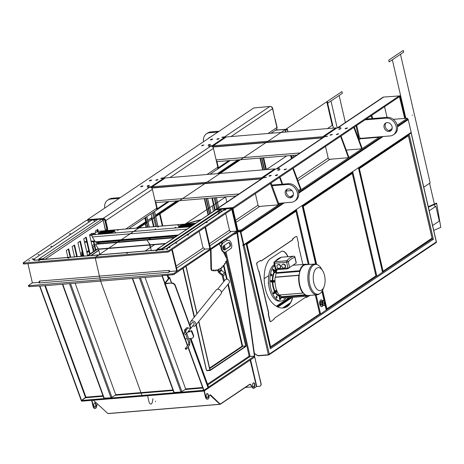 <?xml version="1.0" encoding="UTF-8"?>
<svg xmlns="http://www.w3.org/2000/svg" width="464" height="464" viewBox="0 0 464 464"><rect width="100%" height="100%" fill="white"/><g stroke="black" fill="none" stroke-linecap="round" stroke-linejoin="round"><path stroke-width="0.7" d="M99.853 254.765L98.594 249.29A0.621 0.319 -94.7 0 0 98.484 249.023L95.729 244.702A0.621 0.371 21.6 0 1 96.002 244.244L174.11 237.783M96.002 244.244L96.181 243.78A0.621 0.371 -158.4 0 0 95.915 244.238M96.181 243.78L174.876 237.272M99.093 242.463L99.047 243.542L98.293 243.594M94.888 221.345A2.245 1.856 -123.9 0 0 92.87 219.953M33.362 259.707A2.494 2.059 -123.9 0 0 32.996 259.707L34.783 259.637M82.232 254.162L80.806 255.125M99.087 242.62A2.494 2.059 56.1 0 1 98.542 243.211L98.252 243.409M97.365 231.472L96.999 229.883M23.565 263.674A1.247 0.296 -13 0 0 23.42 263.865A1.247 0.296 -13 0 0 24.053 263.975L23.832 263.03A1.247 0.296 167 0 1 23.2 262.92A1.247 0.296 167 0 1 23.345 262.728L86.263 220.475L92.249 219.913A2.494 2.059 -123.9 0 1 94.702 221.467M29.76 260.623L28.681 261.023L29.76 260.623M39.063 254.376L37.984 254.777L39.063 254.376M89.018 221.137L87.945 221.537L89.018 221.137M70.412 233.636L69.333 234.036L70.412 233.636M51.806 246.129L50.727 246.529L51.806 246.129M33.199 258.628L32.12 259.028L33.199 258.628M34.841 259.649L34.933 260.136L34.771 259.608M37.352 282.46L39.585 282.274M39.376 282.773L39.196 282.959A1.496 0.766 -94.7 0 0 39.568 281.074L38.773 282.344L39.626 281.41M32.358 282.837L28.577 285.377A1.247 0.296 167 0 0 28.432 285.569A1.247 0.296 167 0 0 29.064 285.679L29.278 286.624L39.898 285.946M205.059 227.406L209.914 248.716L205.007 249.133L202.954 247.503L199.218 231.327M209.943 248.687L210.418 248.292L205.523 227.093M237.017 231.507L237.359 231.205L232.104 208.435L231.698 208.469L232.319 208.417L237.603 231.304L237.307 231.327M227.789 223.01L229.523 230.202A1.496 1.235 -123.9 0 0 231.13 231.513L236.884 231.107L173.971 273.36L174.186 274.299A1.247 0.296 167 0 1 172.538 274.781L161.965 275.657L162.046 276.01L162.655 275.599M231.803 209.45L236.791 231.043M225.678 213.562L227.006 218.95M226.815 218.956L227.708 222.587M232.104 208.435L231.745 208.678M172.266 249.429L177.161 270.628L176.697 270.941L171.802 249.742M28.791 286.323A1.247 0.296 -13 0 0 28.646 286.514A1.247 0.296 -13 0 0 29.278 286.624M39.568 281.074L168.948 270.379L170.288 271.469L176.697 270.941M34.829 259.672L33.971 260.31A2.494 1.27 85.3 0 1 34.307 260.182L163.618 249.493A2.494 1.27 85.3 0 0 163.351 249.615L162.916 249.905M168.948 270.379A1.496 0.766 -94.7 0 1 168.583 272.264L168.142 272.554M169.528 270.848A2.494 1.27 -94.7 0 1 169.505 271.707M38.773 282.344L32.37 282.872L27.933 263.651M68.968 257.932L67.825 258.112L68.968 257.932M157.035 250.647L155.892 250.833L157.035 250.647M127.675 253.077L126.539 253.263L127.675 253.077M39.608 260.356L38.466 260.542L39.608 260.356M98.322 255.502L97.179 255.687L98.322 255.502M162.91 249.916L164.819 248.843L167.481 248.594L166.651 248.658L225.898 208.864L231.559 208.394L231.861 209.339M168.136 272.565L170.05 271.492L172.637 271.278M23.832 263.03L167.092 251.186A1.247 0.296 -13 0 0 168.739 250.711L231.658 208.458M24.053 263.975L167.307 252.132L167.092 251.186M166.298 248.721A2.494 2.059 56.1 0 1 166.651 248.658M226.699 258.721L225.202 252.248L224.709 252.393A4.362 2.372 73.8 0 1 221.328 249.226A4.362 2.372 73.8 0 1 221.902 244.192L222.407 244.047A0.621 0.336 73.8 0 0 222.488 243.322L221.983 243.472A0.621 0.336 -106.2 0 1 221.908 244.192L222.407 244.047A4.362 2.372 73.8 0 0 221.833 249.081A4.362 2.372 73.8 0 0 225.208 252.248A4.362 2.372 73.8 0 0 225.579 252.074L230.817 248.559A4.362 2.372 73.8 0 0 231.391 243.53A4.362 2.372 73.8 0 0 228.01 240.358A4.362 2.372 73.8 0 0 227.638 240.532A0.621 0.336 73.8 0 1 227.14 240.201A1.247 1.032 56.1 0 0 225.887 239.314L174.186 274.299M29.064 285.679L172.318 273.835A1.247 0.296 -13 0 0 173.971 273.36M236.884 231.107L237.087 231.988M237.104 232.046L226.235 239.349M231.872 209.397L168.96 251.65A1.247 0.296 167 0 1 167.307 252.132M170.05 247.312L168.977 247.718L170.05 247.312M188.662 234.819L187.584 235.219L188.662 234.819M207.269 222.32L206.19 222.726L207.269 222.32M225.875 209.827L224.796 210.227L225.875 209.827M176.981 242.974L175.908 243.374L176.981 242.974M167.678 249.22L166.599 249.626L167.678 249.22M227.859 223.004L227.882 222.447M166.124 248.733L225.057 209.154A2.494 2.059 56.1 0 1 225.898 208.864M227.14 240.201L222.488 243.322A1.247 1.032 -123.9 0 0 221.235 242.434M221.983 243.472A0.621 0.516 -123.9 0 0 221.345 243.026L220.719 243.049M178.797 226.89A3.115 0.731 167 0 1 180.235 226.183A3.115 0.731 167 0 1 183.083 225.568L182.949 224.982L193.621 224.1L193.743 224.605M92.058 233.444L89.564 234.877L93.426 251.598M98.525 233.525A3.115 0.731 167 0 1 99.957 232.818A3.115 0.731 167 0 1 102.811 232.209L102.672 231.617L113.349 230.736L113.483 231.321A3.115 0.731 167 0 1 114.724 231.368M82.453 252.387L81.913 252.549A0.748 0.383 85.3 0 0 81.948 252.938L82.314 254.516A0.621 0.516 56.1 0 1 81.913 255.148L80.835 255.241M81.948 252.938L82.482 252.892A0.748 0.383 -94.7 0 1 82.447 252.509M82.482 252.892L82.847 254.469A1.247 1.032 56.1 0 1 82.053 255.739L80.968 255.826M82.006 250.461L81.913 252.549M81.774 255.763A2.117 0.98 -83.9 0 1 81.844 256.256M81.299 256.302A2.117 0.98 96.1 0 0 81.246 255.803M82.87 255.328A4.362 2.013 -83.9 0 1 82.911 256.169M103.982 398.153L110.989 397.787L115.362 395.224A0.748 0.383 -94.7 0 0 115.507 394.139L75.133 283.191M145.052 277.414L185.449 388.42A0.748 0.383 -94.7 0 1 185.287 389.447L180.914 392.005L173.814 392.498L132.315 278.464M168.351 277.362L169.018 277.31A1.247 0.505 160 0 1 169.679 277.513A1.247 0.505 160 0 1 169.575 277.855L165.184 283.394L171.703 282.982L165.259 283.811A1.247 0.505 160 0 1 164.598 283.603A1.247 0.505 160 0 1 164.703 283.266L162.052 276.016L39.927 286.114L81.525 400.409L81.2 400.438L39.608 286.137M203.655 390.317L81.438 400.478L81.519 400.832L203.626 390.74L207.686 387.788M81.438 400.478L85.538 397.723L103.159 396.268M45.35 285.656L85.927 397.155L81.525 400.409M162.678 275.593L162.052 276.016L162.371 275.993L164.917 282.994M185.269 338.917L187.676 345.535M188.175 346.904L203.963 390.288L208.011 387.573L190.159 338.517M203.963 390.288L203.644 390.317L187.949 347.182M187.45 345.819L184.933 338.9M162.371 275.993L163.003 275.57M102.973 395.746L85.927 397.155L85.538 397.723M203.545 390.386L203.626 390.74M167.556 275.193L168.455 277.652M190.588 338.482L208.034 387.254M208.011 387.568L208.73 387.51L203.667 390.717M254.539 356.677L254.417 356.143L208.33 387.231M97.353 229.645L97.736 231.316M95.416 250.264A0.998 0.51 -94.7 0 1 95.34 250.032L95.822 249.992M93.386 241.564L95.34 250.032M89.598 254.168A0.998 0.51 -94.7 0 1 89.529 253.936L90.004 253.895M85.724 237.458L89.529 253.936M79.907 241.361L83.317 256.134M74.095 245.265L76.728 256.679M68.278 249.174L70.134 257.224M98.269 231.269L97.823 229.332L95.381 230.973L95.746 232.557M92.968 246.958L94.285 251.024M70.667 257.178L68.747 248.855L66.306 250.496L67.901 257.41M77.262 256.633L74.565 244.951L72.123 246.593L74.495 256.865M83.851 256.087L80.376 241.048L77.935 242.684L81.084 256.319M90.051 253.866L86.194 237.139L83.752 238.78L87.609 255.502M95.868 249.957L93.919 241.518M98.055 242.55L98.298 243.606M43.436 259.428L38.616 259.828M44.097 259.649L43.14 259.295L38.872 259.643L38.738 259.057L43.007 258.703L44.631 259.602M102.451 219.472L103.072 220.354L102.016 219.072L97.747 219.426L38.738 259.057M43.14 259.295L43.007 258.703L102.016 219.072M105.641 230.66L103.17 219.959L105.456 230.678M186.116 266.29L197.055 313.676M198.836 321.384L210.059 369.999L206.811 370.487L206.439 369.965L207.077 370.73L210.227 370.434L245.798 346.515M210.227 370.434L210.059 369.999M185.942 266.411L196.898 313.873M198.679 321.581L209.885 370.115M245.752 346.098L226.281 261.65M224.646 254.574L224.153 252.433M223.491 249.574L222.83 246.709M245.932 345.906L226.415 261.371M225.017 255.31L224.356 252.445M223.758 249.841L222.964 246.401M209.6 368.027L242.115 346.19L245.897 346.016M210.146 370.081L245.729 346.19L245.81 346.544M242.156 346.208L245.729 346.19M196.22 324.614L206.439 369.965M227.865 284.467L242.115 346.19L242.689 346.393L209.722 368.544M91.965 400.322L93.299 406.093A3.486 1.781 85.3 0 0 95.213 408.477A3.486 1.781 85.3 0 0 96.698 405.954A2.494 1.27 -94.7 0 1 97.701 404.161L93.421 400.206M95.944 404.318A2.181 1.114 85.3 0 0 94.743 402.827A2.181 1.114 85.3 0 0 93.815 405.095A2.181 1.114 85.3 0 0 95.103 407.172A2.181 1.114 85.3 0 0 95.944 404.318M94.586 402.862A2.181 1.114 -94.7 0 1 95.625 404.347A2.181 1.114 -94.7 0 1 94.94 407.166M91.646 400.351L92.974 406.122A3.486 1.781 85.3 0 0 94.894 408.506A3.486 1.781 85.3 0 0 95.05 408.477M86.548 400.42L86.519 400.774L86.437 400.426M81.739 400.815L81.821 401.163L86.519 400.774M220.017 404.324L108.135 413.569A0.748 0.383 -94.7 0 1 108.031 413.61A0.748 0.383 -94.7 0 1 107.839 413.528L97.701 404.161M204.038 390.995L205.384 396.83A3.486 1.781 85.3 0 0 207.298 399.214A3.486 1.781 85.3 0 0 207.46 399.185M207.35 397.874A2.181 1.114 85.3 0 0 208.029 395.055A2.181 1.114 85.3 0 0 206.996 393.571M210.012 394.893A2.494 1.27 85.3 0 1 210.494 395.148L220.075 403.987L210.813 395.125A2.494 1.27 -94.7 0 0 210.169 394.858A2.494 1.27 -94.7 0 0 209.107 396.662A3.486 1.781 85.3 0 1 207.623 399.185L207.298 399.214M249.852 384.215A2.494 1.27 85.3 0 1 250.044 384.279A2.494 1.27 -94.7 0 1 250.63 384.836L252.457 387.701A2.494 1.27 85.3 0 0 253.396 388.327A2.494 1.27 85.3 0 0 253.553 388.293M253.767 387.138A2.181 1.114 85.3 0 0 254.446 384.32A2.181 1.114 85.3 0 0 253.414 382.841M255.09 380.706L250.154 360.099M203.435 390.758L203.516 391.1L204.34 390.862L205.703 396.801A3.486 1.781 85.3 0 0 207.623 399.185M255.101 380.7L256.453 386.564L254.057 388.177A2.494 1.27 -94.7 0 1 253.715 388.298A2.494 1.27 -94.7 0 1 252.776 387.672L250.949 384.813A2.494 1.27 85.3 0 0 250.009 384.186A2.494 1.27 85.3 0 0 249.673 384.308L220.412 403.958M208.353 395.026A2.181 1.114 -94.7 0 1 207.512 397.88A2.181 1.114 -94.7 0 1 206.225 395.804A2.181 1.114 -94.7 0 1 207.153 393.536A2.181 1.114 -94.7 0 1 208.353 395.026M254.765 384.291A2.181 1.114 -94.7 0 1 253.93 387.15A2.181 1.114 -94.7 0 1 252.642 385.068A2.181 1.114 -94.7 0 1 253.57 382.806A2.181 1.114 -94.7 0 1 254.765 384.291M260.275 385.967A2.494 2.059 -123.9 0 0 260.368 385.909A2.494 2.059 -123.9 0 0 261.11 383.664L260.936 383.786A2.494 2.059 56.1 0 1 260.194 386.031A2.494 2.059 56.1 0 1 259.347 386.321L256.783 386.529L255.426 380.631L254.927 380.776M261.11 383.664L254.672 356.955M260.936 383.786L254.794 357.164M254.597 356.706L254.672 357.031M203.516 391.1L198.818 391.488L198.702 391.146M220.377 403.958L220.075 403.987M198.679 391.152L198.714 391.5L198.633 391.152M210.813 395.125L219.994 403.929M250.044 384.279L220.226 404.306A0.748 0.383 -94.7 0 1 220.122 404.341A0.748 0.383 -94.7 0 1 219.93 404.266L209.867 394.963M254.608 356.688L254.69 357.042L204.34 390.862L204.259 390.508M86.623 400.763L198.714 391.5M256.783 386.518L255.177 380.677M256.766 386.535L256.453 386.558M254.202 386.744L253.274 386.819M251.964 386.93L245.27 387.481M207.565 384.099L249.191 356.143L250.148 356.485L254.417 356.132L237.017 232.725L237.626 232.934L236.878 232.133L237.017 232.725L235.039 234.053L234.917 233.52M234.001 234.134L235.039 234.053M234.047 234.343L233.641 234.372M167.916 275.164L168.71 277.333M190.948 338.453L208.73 387.51M248.756 356.184L250.148 356.497L254.417 356.143M221.392 211.613L220.945 209.676L220.609 209.705M237.626 232.934L254.713 355.934L254.417 356.132M221.102 211.81L220.655 209.873L161.634 249.499L161.501 248.907L156.884 249.354L215.743 209.827L220.51 209.276L161.501 248.907M220.638 209.873L220.51 209.276M156.786 250.189L161.669 249.655M161.634 249.499L157.366 249.852L157.232 249.261L156.722 250.334M220.655 209.873L220.945 209.676M98.119 248.449L87.145 255.815M98.298 248.733L87.835 255.763M193.592 224.704L183.083 225.568M113.483 231.321L102.811 232.209M94.876 234.088L95.474 233.862L94.876 234.088M114.944 232.429L115.542 232.203L114.944 232.429M135.012 230.77L135.61 230.544L135.012 230.77M155.08 229.112L155.678 228.885L155.08 229.112M175.148 227.453L175.746 227.227L175.148 227.453M113.349 230.736A3.115 0.731 -13 0 1 114.927 231.008A3.115 0.731 -13 0 1 113.518 231.994A3.115 0.731 -13 0 1 110.438 232.684L99.766 233.566A3.115 0.731 -13 0 1 98.182 233.293A3.115 0.731 -13 0 1 99.598 232.307A3.115 0.731 -13 0 1 102.672 231.617M191.812 225.898A3.115 0.731 -13 0 1 190.716 226.049L180.044 226.931A3.115 0.731 -13 0 1 178.46 226.658A3.115 0.731 -13 0 1 179.875 225.672A3.115 0.731 -13 0 1 182.949 224.982M97.846 231.35A1.247 0.638 85.3 0 0 97.666 231.321A1.247 0.638 85.3 0 0 97.498 231.379L92.342 234.842A1.247 0.638 85.3 0 0 92.249 236.953L95.369 241.848A1.247 0.638 85.3 0 0 95.683 242.138L96.953 242.637L176.697 236.048M178.443 225.237L177.845 225.463L178.443 225.237M158.375 226.896L157.777 227.122L158.375 226.896M138.307 228.555L137.709 228.781L138.307 228.555M118.239 230.214L117.641 230.44L118.239 230.214M194.509 224.083A3.115 0.731 -13 0 0 193.621 224.1M98.171 231.872L97.573 232.099L98.171 231.872M224.767 250.009A2.117 1.154 -106.2 0 1 224.582 250.096A2.117 1.154 -106.2 0 1 222.94 248.553A2.117 1.154 -106.2 0 1 223.225 246.111L228.456 242.597A2.117 1.154 -106.2 0 1 228.636 242.51A2.117 1.154 -106.2 0 1 230.277 244.052A2.117 1.154 -106.2 0 1 229.999 246.494L224.385 250.119M224.321 250.113L229.494 246.639A2.117 1.154 73.8 0 0 229.848 244.424A2.117 1.154 73.8 0 0 228.398 242.637M227.766 240.456A4.362 2.372 73.8 0 0 227.511 240.503A4.362 2.372 73.8 0 0 227.418 240.538M220.168 210.186L217.86 213.985M220.197 210.209L161.64 249.533M192.699 326.006A3.115 2.361 -141.1 0 0 195.512 325.496A3.115 2.361 -141.1 0 0 194.59 321.714A3.115 2.361 -141.1 0 0 190.687 321.552A3.115 2.361 -141.1 0 0 190.669 321.581A3.115 2.361 -141.1 0 0 190.762 324.44M186.226 334.01A1.247 0.945 -141.1 0 0 185.849 332.497A1.247 0.945 -141.1 0 0 184.289 332.444A1.247 0.945 -141.1 0 0 184.376 333.662A1.247 0.945 -141.1 0 0 185.646 334.3A1.247 0.945 -141.1 0 0 186.226 334.01L194.056 324.319A1.247 0.945 -141.1 0 0 193.685 322.805A1.247 0.945 -141.1 0 0 192.119 322.753L189.921 325.479M195.512 325.496L221.038 293.909A3.115 2.361 -141.1 0 0 220.116 290.128A3.115 2.361 -141.1 0 0 216.212 289.965A3.115 2.361 -141.1 0 0 216.195 289.994L190.669 321.581M184.347 330.014L184.852 331.806L185.989 331.598L185.264 329.684M185.6 334.277A1.183 0.899 38.9 0 1 184.167 332.827A1.183 0.899 38.9 0 1 185.925 332.682A1.183 0.899 38.9 0 1 185.6 334.277M184.272 330.211L185.443 329.782M185.652 348.255A0.621 0.47 -141.1 0 0 185.554 349.16A0.621 0.47 -141.1 0 0 186.29 348.574A0.621 0.47 -141.1 0 0 185.652 348.255M185.641 348.429A0.499 0.377 38.9 0 1 186.244 349.038A0.499 0.377 38.9 0 1 185.507 349.102A0.499 0.377 38.9 0 1 185.641 348.429M184.614 330.142L184.37 329.962L185.206 329.655L184.614 330.142M221.444 292.413L229.141 282.889A2.494 1.891 -141.1 0 0 228.392 279.85A2.494 1.891 -141.1 0 0 225.266 279.757L217.57 289.281M225.574 261.969L225.939 261.864M223.439 252.184L226.542 258.338A1.868 0.951 -94.7 0 1 226.647 260.89A34.881 17.806 -94.7 0 1 226.183 261.841L225.678 261.516L225.701 262.746A34.881 17.806 -94.7 0 1 224.953 263.999L224.744 264.016M223.045 265.959L223.428 265.895M221.612 267.537L222.012 267.49M218.451 269.799L218.921 269.758M216.74 270.454L217.28 270.408M214.96 270.727L215.592 270.727L215.052 270.39M213.631 270.315L213.44 269.741L213.307 270.756A34.881 17.806 85.3 0 0 214.351 270.802L214.89 270.761A34.881 17.806 -94.7 0 1 213.84 270.709L213.312 270.338M210.488 249.922L210.923 268.517A1.868 0.951 85.3 0 0 211.874 270.5A34.881 17.806 85.3 0 0 212.593 270.657L213.127 270.611A34.881 17.806 -94.7 0 1 212.408 270.454A1.868 0.951 -94.7 0 1 211.456 268.47L211.016 249.568M215.035 270.135L215.168 269.816L215.354 270.123L214.89 270.761L214.351 270.802M224.854 264.068L224.448 263.581L224.425 264.793A34.881 17.806 -94.7 0 1 223.607 265.884L223.109 265.379L223.033 266.562A34.881 17.806 -94.7 0 1 222.157 267.479L221.618 267.554L221.543 268.041A34.881 17.806 -94.7 0 1 220.615 268.772L220.133 268.099L219.971 269.207A34.881 17.806 -94.7 0 1 218.996 269.752L218.527 268.992L218.324 270.054A34.881 17.806 -94.7 0 1 217.314 270.402L216.868 269.567L216.624 270.576A34.881 17.806 -94.7 0 1 215.592 270.727L215.058 270.767M221.612 267.548L221.664 266.887L221.891 267.293L221.548 267.322M219.315 243.994L220.922 247.184M218.59 269.793L218.962 271.399A0.998 0.824 -123.9 0 0 219.362 272.049L222.372 274.497A1.995 1.647 56.1 0 1 223.178 275.79L224.356 280.882M218.962 271.399L221.287 269.839L220.98 268.505M217.825 270.245L218.109 271.469A1.995 1.647 -123.9 0 0 218.915 272.762L221.92 275.216A0.998 0.824 56.1 0 1 222.326 275.86L223.677 281.723M226.647 279.171L225.504 274.23A1.995 1.647 56.1 0 0 224.698 272.936L221.688 270.483A0.998 0.824 -123.9 0 1 221.287 269.839M190.507 327.996L189.144 328.408A2.494 1.891 38.9 0 0 186.023 328.315A2.494 1.891 38.9 0 0 185.965 330.368M186.163 328.164A2.494 1.891 -141.1 0 0 186.221 330.055M188.158 331.621A2.494 1.891 -141.1 0 0 190.02 331.279M191.226 330.989L190.118 331.081L191.481 330.67L191.226 330.989L193.204 335.507A3.115 2.361 38.9 0 1 192.954 337.688A3.115 2.361 38.9 0 1 191.504 338.407L188.668 338.639M191.661 331.284L191.916 330.965L191.481 330.67M191.916 330.965L193.459 335.194L193.204 335.507M193.07 337.525A3.115 2.361 -141.1 0 0 193.21 337.374A3.115 2.361 -141.1 0 0 193.459 335.194M171.448 283.295A3.115 2.361 38.9 0 1 175.09 285.754L175.346 285.435A3.115 2.361 -141.1 0 0 171.703 282.982M175.346 285.435L190.71 327.648M175.09 285.754L190.455 327.967M184.759 338.372A1.247 0.505 -20 0 0 184.655 338.708A1.247 0.505 -20 0 0 185.316 338.917L187.381 338.749M190.118 331.081A2.494 1.891 38.9 0 1 189.904 331.447A2.494 1.891 38.9 0 1 187.903 331.934M164.703 283.266L169.041 277.895L168.154 277.675M277.878 307.058L292.25 297.395M277.257 306.768L291.05 297.494M289.536 297.615L276.521 306.368M200.686 219.942L185.89 224.025M201.312 219.518L184.608 224.135M289.072 297.656L276.306 306.246M281.787 266.249A1.995 1.647 56.1 0 1 282.385 264.451A1.995 1.647 56.1 0 1 284.867 265.188A1.995 1.647 56.1 0 1 284.606 267.763A1.995 1.647 56.1 0 1 281.787 266.249M282.535 264.364A1.995 1.647 56.1 0 1 282.675 264.26A1.995 1.647 56.1 0 1 285.157 264.99A1.995 1.647 56.1 0 1 284.902 267.566A1.995 1.647 56.1 0 1 284.745 267.653M276.985 266.643A1.995 1.647 56.1 0 1 277.582 264.851A1.995 1.647 56.1 0 1 280.065 265.582A1.995 1.647 56.1 0 1 279.804 268.157A1.995 1.647 56.1 0 1 276.985 266.643M277.733 264.758A1.995 1.647 56.1 0 1 277.872 264.654A1.995 1.647 56.1 0 1 280.355 265.391A1.995 1.647 56.1 0 1 280.094 267.966A1.995 1.647 56.1 0 1 279.943 268.053M289.385 267.612A15.979 8.155 85.3 0 0 289.136 267.948L287.576 268.813L278.499 269.561L277.924 268.876M299.715 270.744L299.854 271.365A15.445 7.888 85.3 0 0 299.106 275.158L298.799 275.367A15.979 8.155 -94.7 0 0 302.882 293.062L279.183 295.023A15.979 8.155 -94.7 0 1 275.1 277.327L275.407 277.118A15.445 7.888 -94.7 0 1 276.155 273.325L276.016 272.704L299.715 270.744A15.979 8.155 -94.7 0 1 305.573 264.231L293.19 265.251A15.979 8.155 85.3 0 0 292.883 265.292M274.102 262.926A1.247 0.296 -13 0 0 273.951 263.123A1.247 0.296 -13 0 0 274.584 263.233L286.624 262.235L287.953 267.972A1.247 0.296 -13 0 0 289.6 267.49L288.277 261.754A1.247 0.957 -139.2 0 0 286.833 260.756A1.247 0.638 85.3 0 0 286.624 262.235A1.247 0.296 -13 0 0 288.277 261.754A37.706 19.25 -94.7 0 1 294.837 257.352A1.247 0.296 -13 0 0 294.982 257.16A1.247 1.247 0 0 0 293.666 256.198A1.247 0.638 85.3 0 0 293.608 256.209A1.247 1.067 75.2 0 1 294.837 257.352L296.16 263.088A1.247 0.296 -13 0 0 296.305 262.897L294.982 257.16M281.23 257.3A1.247 1.067 75.2 0 1 281.567 257.201L293.608 256.209A38.953 19.888 85.3 0 0 286.833 260.756L274.792 261.754A1.247 0.957 -139.2 0 0 274.224 262.027L274.224 262.027A1.247 1.247 0 0 0 273.951 263.123L275.28 268.859A1.247 0.296 -13 0 0 275.912 268.969L274.584 263.233A1.247 0.638 -94.7 0 1 274.792 261.754A38.953 19.888 -94.7 0 1 281.567 257.201A1.247 0.638 -94.7 0 1 281.625 257.195A1.247 0.638 -94.7 0 1 281.683 257.195M293.782 256.209A1.247 0.638 85.3 0 0 293.666 256.198L281.625 257.195A1.247 1.247 0 0 0 281.41 257.23L274.224 262.027M296.16 263.088L289.6 267.49M287.953 267.972L275.912 268.969M310.236 295.377A15.979 8.155 -94.7 0 1 308.206 296.073L284.507 298.033A15.979 8.155 -94.7 0 1 281.7 297.337L281.555 296.711A15.445 7.888 -94.7 0 1 279.63 294.982M308.206 296.073A15.979 8.155 -94.7 0 1 305.399 295.377L281.7 297.337M268.476 282.071A2.245 1.143 85.3 0 0 268.476 283.945A2.245 1.143 85.3 0 0 268.685 284.565M268.668 284.449A2.366 1.206 -94.7 0 1 268.528 283.974A2.366 1.206 -94.7 0 1 268.482 282.187M275.367 292.836A14.019 7.157 85.3 0 0 279.45 296.281A0.371 0.319 103.8 0 1 279.769 295.887A13.642 6.966 -94.7 0 1 275.819 292.564M280.262 299.315L280.001 299.622L280.018 298.775L279.508 298.775L279.45 296.281L280.424 295.823M285.766 297.929A18.688 9.541 -94.7 0 1 281.056 301.037A18.688 9.541 -94.7 0 1 270.483 286.775A18.688 9.541 -94.7 0 1 274.497 265.472M271.08 275.314A0.934 0.476 -94.7 0 1 271.44 274.091A0.934 0.476 -94.7 0 1 271.991 274.984A0.934 0.476 -94.7 0 1 271.597 275.952A0.934 0.476 -94.7 0 1 271.08 275.314M276.822 298.01A0.934 0.476 -94.7 0 1 276.695 298.056A0.934 0.476 -94.7 0 1 276.144 297.163A0.934 0.476 -94.7 0 1 276.544 296.194A0.934 0.476 -94.7 0 1 277.083 296.96A0.934 0.476 -94.7 0 1 276.822 298.01M274.798 280.801L274.943 280.482L272.803 280.656A13.642 6.966 -94.7 0 1 274.392 272.588L274.375 272.078L273.922 272.345L274.392 272.588L276.527 272.432M274.984 281.567L271.347 281.578A0.371 0.319 -82 0 0 271.034 281.973L272.327 282.158A14.019 7.157 85.3 0 0 274.363 290.963L274.816 290.708A13.642 6.966 -94.7 0 1 272.838 282.135L272.641 281.758A0.371 0.319 -82 0 0 272.327 282.158L275.001 281.961M277.217 291.641L273.586 293.677L273.951 292.854L273.487 292.598L274.363 290.963L274.821 291.218L274.816 290.708L276.95 290.516M276.509 271.916L274.375 272.078L273.418 270.181L272.971 270.454L273.922 272.345A14.019 7.157 85.3 0 0 272.293 280.633L272.786 280.795M274.978 281.961L274.781 281.584L271.347 281.578L270.698 281.167L271.266 280.795A0.371 0.319 -82 0 1 270.999 280.453L272.293 280.633A0.371 0.319 -82 0 0 272.327 280.795M280.134 299.553L281.793 297.389M276.324 271.811L273.418 270.181L273.012 269.352L276.538 271.266M323.994 286.88L322.973 289.385A14.947 7.633 -94.7 0 1 320.015 293.468L319.22 294.014A15.445 7.888 -94.7 0 1 317.074 294.808L308.264 295.539A15.445 7.888 -94.7 0 1 299.135 280.79A15.445 7.888 -94.7 0 1 305.724 264.747L314.528 264.022A15.445 7.888 -94.7 0 1 316.773 264.451L317.654 264.857A14.947 7.633 -94.7 0 1 321.239 268.401L322.66 270.703A11.525 5.881 -94.7 0 1 324.545 275.523A11.525 5.881 -94.7 0 1 323.994 286.88A11.525 5.881 -94.7 0 1 315.694 287.61A11.525 5.881 -94.7 0 1 314.354 271.347A11.525 5.881 -94.7 0 1 322.66 270.703M317.074 294.808A15.445 7.888 -94.7 0 1 307.939 280.065A15.445 7.888 -94.7 0 1 314.528 264.022M302.882 293.062L303.189 292.854A15.445 7.888 85.3 0 0 305.254 294.756L305.399 295.377M305.573 264.231A15.979 8.155 -94.7 0 1 307.69 264.584M276.016 272.704A15.979 8.155 -94.7 0 1 277.756 268.975M281.056 301.037L279.606 301.153A18.688 9.541 -94.7 0 1 268.813 285.551A18.688 9.541 -94.7 0 1 274.305 264.637M298.799 275.367L275.1 277.327M305.254 294.756L281.555 296.711M299.854 271.365L276.155 273.325M299.106 275.158L275.407 277.118M320.015 293.468A14.947 7.633 -94.7 0 1 309.105 279.966A14.947 7.633 -94.7 0 1 317.654 264.857M179.185 200.715L156.084 215.911M179.156 200.715L156.223 216.12M302.342 206.016L303.253 206.399L352.275 173.478L351.758 172.759M326.209 309.395L326.894 308.792L326.169 309.221M326.412 309.152L375.91 275.871L375.707 276.3L375.91 275.871L352.275 173.478M209.513 214.008L205.935 198.505M209.798 213.817L206.254 198.476M210.865 173.623L210.987 174.174M216.404 197.635L218.701 207.576M264.248 169.772L261.522 157.951M178.118 200.802L155.614 215.917M218.718 173.536L239.175 159.796M217.958 173.6L238.409 159.86M145.992 222.679A0.748 0.621 -123.9 0 0 146.085 222.616L146.427 222.331M136.828 228.085L146.357 221.688L147.546 227.198M146.583 221.978L137.588 228.021M155.521 215.528L177.358 200.866M99.07 243.014L98.757 243.037M99.052 243.374L98.258 243.443L99.052 243.374M145.447 222.297A0.371 0.307 56.1 0 1 145.302 222.059L145.974 221.548M147.691 220.394L151.757 217.726A0.371 0.307 -123.9 0 0 151.763 217.744L152.215 217.419M219.141 131.237L210.83 131.921A9.408 7.778 -123.9 0 0 207.646 133.023L206.48 133.8A9.408 7.778 56.1 0 1 209.67 132.704L217.976 132.02M209.745 137.408A4.669 3.863 -123.9 0 0 209.479 137.721M203.551 141.706A9.408 7.778 56.1 0 1 206.48 133.8M208.319 138.504A4.669 3.863 56.1 0 1 209.119 137.733A4.669 3.863 56.1 0 1 210.14 137.28M104.76 208.052A9.408 7.778 56.1 0 1 107.689 200.152A9.408 7.778 56.1 0 1 110.879 199.05L119.184 198.366M109.527 204.85A4.669 3.863 56.1 0 1 110.328 204.079A4.669 3.863 56.1 0 1 111.348 203.626M120.344 197.583L112.039 198.273A9.408 7.778 -123.9 0 0 108.854 199.369L107.689 200.152M110.954 203.754A4.669 3.863 -123.9 0 0 110.687 204.073M106.935 230.556L106.627 229.222M276.967 128.354A2.245 1.856 -123.9 0 0 277.031 127.119L275.187 119.144M274.375 116.719L272.728 108.483A2.245 1.856 -123.9 0 0 270.495 106.511M87.626 220.104L87.597 219.576L253.785 107.967L269.874 106.465A2.494 2.059 56.1 0 1 272.554 108.651L276.909 127.525A2.494 2.059 56.1 0 1 276.167 129.769L270.97 133.261M105.496 220.794A2.245 1.856 -123.9 0 0 105.461 220.673A2.245 1.856 -123.9 0 0 103.188 218.822A2.245 1.856 -123.9 0 0 103.083 218.828L102.619 219.141A2.245 1.856 56.1 0 1 105.026 221.108L106.9 229.199L107.364 228.885L105.496 220.794L105.026 221.108M87.528 219.675L103.107 218.463A2.494 2.059 56.1 0 1 105.786 220.649L107.636 228.671L107.317 228.694M151.287 187.653L151.154 186.702L148.167 186.946L147.581 187.34L149.721 187.16A2.494 2.059 56.1 0 1 152.401 189.347L156.757 208.22A2.494 2.059 56.1 0 1 156.008 210.465L128.783 228.746M107.051 229.094L107.636 228.671M107.462 229.059L107.787 230.48M218.347 167.736L228.903 160.648M157.29 208.742L167.846 201.649M217.239 169.325L230.196 160.538M156.188 210.331L169.14 201.544M274.369 116.777L274.694 116.754M210.465 139.734L212.065 139.6L212.761 139.067L211.05 139.339L210.517 139.96M203.928 145.07L202.327 145.197L201.637 145.737L203.928 145.07M149.414 180.734L151.015 180.606L151.705 180.067L149.994 180.345L149.466 180.96M140.691 186.592L142.291 186.458L142.982 185.925L141.271 186.203L140.743 186.818M147.094 186.064L148.695 185.931L149.385 185.397L147.674 185.675L147.146 186.29M155.817 180.206L157.418 180.073L158.108 179.539L156.397 179.817L155.869 180.432M208.15 145.058L209.751 144.93L210.441 144.391L208.73 144.669L208.203 145.284M216.874 139.206L218.474 139.072L219.165 138.539L217.454 138.811L216.926 139.426M212.344 146.647L212.21 145.696L209.218 145.945L208.638 146.334L210.772 146.16A2.494 2.059 56.1 0 1 213.452 148.341L217.813 167.214A2.494 2.059 56.1 0 1 217.065 169.459L209.914 174.261M212.21 145.696L224.814 137.234L221.827 137.477L222.407 137.089L222.482 137.425M212.425 146.641L213.289 146.061M224.965 137.883L224.814 137.234M217.657 169.29L217.575 168.931M151.154 186.702L163.757 178.234L160.77 178.483L161.35 178.089L161.431 178.425M151.374 187.647L152.233 187.067M163.908 178.889L163.757 178.234M164.848 178.263A2.494 2.059 -123.9 0 0 163.49 177.915L161.35 178.089M225.898 137.257A2.494 2.059 -123.9 0 0 224.541 136.909L222.407 137.089M156.6 210.296L156.519 209.937M87.07 220.336L103.083 218.828M106.627 230.579L106.279 229.262L106.9 229.199M92.835 219.948L97.544 219.559M147.865 227.169L145.621 217.442M146.288 221.734L145.336 217.633M151.548 217.802L152.151 217.686A0.371 0.307 -123.9 0 0 152.175 217.68L147.714 220.475M144.826 217.976L145.592 221.27A0.371 0.307 56.1 0 1 145.754 221.978L145.389 221.937L145.458 222.285M151.049 213.794L151.809 217.094A0.371 0.307 56.1 0 1 151.977 217.802L154.019 226.664M154.576 211.427L158.015 226.333M285.586 132.049A2.494 1.27 -94.7 0 1 286.329 130.024L287.315 129.363L287.025 129.178L275.645 130.123M291.183 156.878L290.864 156.902L291.218 156.919L290.87 155.527M290.899 156.948L292.129 156.327L292.256 157.174L291.415 157.743M291.589 158.624L291.398 157.818M291.305 158.816L291.079 157.847M291.096 157.766L291.937 157.203L291.949 156.432M290.864 156.902L290.551 155.55M286.329 130.024L286.004 130.053A2.494 1.27 85.3 0 0 285.267 132.078M286.004 130.053L286.851 129.299L275.471 130.239M264.573 169.743L261.841 157.922M98.281 243.542L99.047 243.478L98.281 243.542M226.362 136.944L335.89 127.89L322.747 136.718L213.22 145.771L226.362 136.944M336.04 128.545L335.89 127.89M322.782 137.675L213.44 146.717L213.22 145.771M322.944 137.57L322.747 136.718M346.243 150.098L360.992 148.88A0.748 0.621 56.1 0 0 361.241 148.793L361.711 148.48A0.748 0.621 -123.9 0 0 361.903 147.703L361.439 148.016A0.748 0.621 56.1 0 1 361.241 148.793M361.439 148.016L354.113 128.186L354.583 127.873L361.903 147.703M353.58 127.664A0.748 0.621 56.1 0 1 354.113 128.186M354.583 127.873A0.748 0.621 -123.9 0 0 354.049 127.351M329.231 159.314L347.733 157.783A0.748 0.621 56.1 0 0 348.18 156.919L340.86 137.089L341.324 136.776L348.644 156.606L348.18 156.919M340.327 136.567A0.748 0.621 56.1 0 1 340.86 137.089M322.492 137.872L212.79 147.059M217.877 167.881A0.748 0.621 56.1 0 1 217.848 168.2M217.854 161.466A2.494 1.27 -94.7 0 1 217.512 161.588A2.494 1.27 -94.7 0 1 216.143 159.889L216.12 159.889M348.197 157.47A0.748 0.621 -123.9 0 0 348.644 156.606M216.914 161.368L218.329 167.487L217.877 167.788M217.854 168.246A0.748 0.621 -123.9 0 0 218.329 167.487M213.411 146.734L212.541 146.81M341.324 136.776A0.748 0.621 -123.9 0 0 340.791 136.254M213.44 146.717L213.15 146.908M165.312 177.95L274.833 168.896L261.696 177.724L152.169 186.777L165.312 177.95M274.984 169.551L274.833 168.896M261.725 178.681L152.383 187.717L152.169 186.777M261.887 178.57L261.696 177.724M286.392 191.006L291.955 190.547M297.888 190.054L299.935 189.886A0.748 0.621 56.1 0 0 300.191 189.799L300.655 189.486A0.748 0.621 -123.9 0 0 300.846 188.709L300.382 189.022A0.748 0.621 56.1 0 1 300.191 189.799M300.382 189.022L293.062 169.192L293.526 168.879L300.846 188.709M292.529 168.664A0.748 0.621 56.1 0 1 293.062 169.192M293.526 168.879A0.748 0.621 -123.9 0 0 292.993 168.351M282.066 184.214L279.804 178.095L280.268 177.782L282.628 184.167M279.27 177.567A0.748 0.621 56.1 0 1 279.804 178.095M261.435 178.878L151.734 188.065M156.82 208.881A0.748 0.621 56.1 0 1 156.791 209.206M156.797 202.466A2.494 1.27 -94.7 0 1 156.461 202.594A2.494 1.27 -94.7 0 1 155.092 200.889L155.063 200.895M155.858 202.368L157.273 208.493L156.826 208.794M156.797 209.252A0.748 0.621 -123.9 0 0 157.273 208.493M152.354 187.74L151.484 187.81M280.268 177.782A0.748 0.621 -123.9 0 0 279.734 177.26M152.383 187.717L152.093 187.914M358.655 168.333L359.374 168.647L408.395 135.726L407.943 135.03M382.504 271.626L432.036 238.119L431.827 238.548L432.036 238.119L408.395 135.726M290.476 302.696L282.582 308.003M319.157 314.337L320.578 314.012L326.233 310.01M321.506 306.669A3.428 1.752 85.3 0 0 322.683 304.999M322.376 301.31A3.428 1.752 85.3 0 0 320.943 299.866M323.002 304.987A3.428 1.752 -94.7 0 1 321.668 306.669A3.428 1.752 -94.7 0 1 319.783 304.326A3.428 1.752 -94.7 0 1 321.1 299.837A3.428 1.752 -94.7 0 1 322.689 301.264M237.075 232.07L240.503 231.681L243.513 244.719A0.371 0.307 56.1 0 1 243.107 245.091L242.945 245.009A0.371 0.307 -123.9 0 0 243.356 245.45L246.03 243.768M243.612 245.392L295.916 210.262A0.748 0.621 -123.9 0 0 296.142 209.589L243.838 244.714A0.748 0.621 -123.9 0 1 243.519 245.439L243.356 245.45M240.184 231.71L240.503 231.681M246.007 243.768L243.571 245.415M237.156 231.426L241.321 230.91L241.106 229.97L237.933 230.405L238.067 230.991L237.603 231.304M243.838 244.714L240.903 232.012A0.748 0.621 -123.9 0 0 240.103 231.356L237.04 231.611M296.142 209.589L302.598 205.256A0.748 0.621 56.1 0 1 302.371 205.929L352.205 172.463A0.748 0.621 -123.9 0 0 352.425 171.79L358.881 167.452A0.748 0.621 56.1 0 1 358.614 168.154M407.525 118.964A0.748 0.621 56.1 0 1 408.25 119.625L411.185 132.327A0.748 0.621 56.1 0 1 410.965 133L408.291 134.792M240.584 232.035L243.339 244.835L240.329 231.803M393.315 119.347L407.05 118.21L407.473 119.155M407.508 119.306L397.404 126.092M391.581 130.001L390.659 130.622M381.704 136.636L298.613 192.438M292.79 196.347L291.868 196.968M282.907 202.983L241.321 230.91M365.22 119.845L386.019 118.129A9.408 7.778 56.1 0 1 395.508 124.474A9.408 7.778 56.1 0 1 393.321 134.838L394.481 134.061A9.408 7.778 -123.9 0 0 396.674 123.691A9.408 7.778 -123.9 0 0 387.185 117.346L366.386 119.062M386.1 122.827A4.669 3.863 -123.9 0 0 385.236 126.585A4.669 3.863 -123.9 0 0 391.222 130.454M356.729 125.547L359.298 136.683A1.868 1.543 56.1 0 0 361.311 138.324L390.131 135.94A9.408 7.778 56.1 0 0 393.321 134.838M384.076 127.362A4.669 3.863 56.1 0 1 385.474 123.157A4.669 3.863 56.1 0 1 391.285 124.88A4.669 3.863 56.1 0 1 390.682 130.912A4.669 3.863 56.1 0 1 384.076 127.362M370.794 116.104A0.748 0.621 56.1 0 1 371.328 116.626L372.053 118.598M378.682 136.886A0.748 0.621 56.1 0 1 378.201 137.321L359.751 138.846A1.496 1.235 56.1 0 1 358.684 137.611L356.01 126.034M278.603 203.342L272.101 185.722L287.228 184.475A9.408 7.778 56.1 0 1 296.716 190.82A9.408 7.778 56.1 0 1 294.53 201.19A9.408 7.778 56.1 0 1 291.34 202.287L278.603 203.342L277.994 204.056A0.748 0.621 56.1 0 1 277.547 204.92L259.098 206.445A1.496 1.235 56.1 0 1 258.03 205.21L255.357 193.627M285.285 193.708A4.669 3.863 56.1 0 1 286.682 189.503A4.669 3.863 56.1 0 1 292.494 191.226A4.669 3.863 56.1 0 1 291.891 197.258A4.669 3.863 56.1 0 1 285.285 193.708M294.53 201.19L295.69 200.407A9.408 7.778 -123.9 0 0 297.876 190.037A9.408 7.778 -123.9 0 0 288.393 183.692L271.852 185.061M287.303 189.179A4.669 3.863 -123.9 0 0 286.445 192.931A4.669 3.863 -123.9 0 0 292.43 196.806M278.249 204.45A0.748 0.621 -123.9 0 0 278.696 203.586M272.101 185.722L271.37 183.756A0.748 0.621 -123.9 0 0 270.837 183.234M270.141 183.698A0.748 0.621 56.1 0 1 270.674 184.225L277.994 204.056M372.899 118.529L372.024 116.157A0.748 0.621 -123.9 0 0 371.49 115.635M385.439 110.38L387.051 117.357M385.422 110.386L385.514 110.055M384.911 107.735L384.615 106.819M384.766 107.741L385.352 110.194M399.313 96.129L404.701 118.407M399.255 95.862L400.014 95.799L405.229 118.361M400.014 95.799L399.55 96.106M232.905 208.638L233.212 208.504L232.992 207.559L399.179 95.949L383.67 97.063A2.494 2.059 -123.9 0 0 382.829 97.353L337.496 127.797A2.494 2.059 56.1 0 1 338.337 127.507L340.791 127.385L336.905 127.965L324.295 136.433L327.601 136.242L324.568 136.752A2.494 2.059 -123.9 0 0 323.727 137.042L276.44 168.797A2.494 2.059 56.1 0 1 277.286 168.507L279.734 168.386L275.848 168.971L263.245 177.434L266.551 177.242L263.517 177.758A2.494 2.059 -123.9 0 0 262.67 178.048L216.062 209.351A2.494 2.059 -123.9 0 0 215.482 210.001M216.41 209.618A2.245 1.856 56.1 0 1 216.984 209.415A2.245 1.856 56.1 0 1 217.094 209.403L232.783 208.11L237.933 230.405M220.539 209.392L225.353 208.997M232.783 208.11L232.319 208.417M232.992 207.559L216.903 209.061A2.494 2.059 -123.9 0 0 216.062 209.351M407.288 118.361L397.19 125.147M392.15 128.528L389.087 130.587M379.848 136.787L298.398 191.493M293.358 194.874L290.29 196.933M281.056 203.139L241.106 229.97M332.682 159.03L329.8 159.401A1.496 1.235 56.1 0 1 328.193 158.091L325.519 146.508M346.788 128.464L345.077 128.743L345.767 128.203L347.478 127.931L346.788 128.464M337.044 134.061L338.755 133.789L336.354 134.601L337.044 134.061L337.177 134.63M285.731 169.47L284.02 169.743L286.421 168.931L285.731 169.47M277.008 175.322L275.297 175.601L275.987 175.067L277.698 174.789L277.008 175.322M270.605 175.856L268.894 176.129L269.584 175.595L271.295 175.322L270.605 175.856M279.328 169.998L277.617 170.271L278.307 169.737L280.018 169.464L279.328 169.998M331.661 134.85L329.95 135.128L332.352 134.316L331.661 134.85M340.379 128.992L338.668 129.27L341.075 128.458L340.379 128.992M324.377 136.776L324.295 136.433M263.32 177.782L263.245 177.434M233.212 208.504L399.365 96.744M270.158 347.954L246.146 243.954M375.44 276.538L376.867 276.213L382.522 272.206M435.992 242.597A0.748 0.621 -123.9 0 0 436.467 242.185L436.288 241.941L269.288 354.096L269.114 354.583A0.748 0.621 56.1 0 1 269.114 354.583L269.12 354.571A0.748 0.621 56.1 0 1 268.644 354.983L258.187 355.847A0.748 0.621 -123.9 0 1 257.764 355.731L254.382 353.568M254.359 353.4L257.822 355.621L268.383 354.745L269.288 354.107M268.383 354.745L243.182 245.572A0.371 0.307 56.1 0 1 243.02 244.864L243.339 244.835M408.471 134.676L410.785 133.122M431.358 238.919L433.388 239.267L270.344 348.766M296.276 236.425A1.247 0.638 85.3 0 0 296.165 236.42A1.247 0.638 85.3 0 0 295.997 236.483L292.865 238.711A0.934 0.476 -94.7 0 1 292.633 239.888L261.232 260.971A0.934 0.476 -94.7 0 1 261.104 261.017A0.934 0.476 -94.7 0 1 260.594 260.379L257.039 262.647A1.247 0.638 85.3 0 0 256.725 264.213L258.506 270.982A0.934 0.476 -94.7 0 1 258.634 270.935A0.934 0.476 -94.7 0 1 259.144 271.573L268.679 312.858A0.934 0.476 -94.7 0 1 268.447 314.035L268.233 314.053A0.934 0.476 85.3 0 0 268.465 312.875L258.935 271.591A0.934 0.476 85.3 0 0 258.529 270.964M256.725 264.213L258.506 270.982M261 261.006A0.934 0.476 85.3 0 0 261.017 260.988L292.419 239.905A0.934 0.476 85.3 0 0 292.651 238.728L292.865 238.711M295.997 236.483L292.651 238.728M268.447 314.035L270.013 320.821A1.247 0.638 -94.7 0 0 270.698 321.674A1.247 0.638 -94.7 0 0 270.866 321.61L274.172 319.099A0.934 0.476 -94.7 0 1 274.444 318.188L305.84 297.099A0.934 0.476 -94.7 0 1 305.967 297.053A0.934 0.476 -94.7 0 1 306.408 297.453L306.524 297.598M306.194 297.47A0.934 0.476 85.3 0 0 305.863 297.088M268.233 314.053L269.799 320.839A1.247 0.638 85.3 0 0 270.483 321.691A1.247 0.638 85.3 0 0 270.587 321.662M246.245 243.89L246.97 244.197L295.986 211.277L295.475 210.563M282.785 307.992A36.998 18.891 85.3 0 0 285.975 307.098A21.588 11.02 85.3 0 0 287.848 305.84L288.492 305.405M292.529 297.372A21.588 11.02 85.3 0 1 288.057 305.822L287.848 305.84M270.094 347.182L319.418 314.105L319.626 313.676L315.305 294.953M287.726 256.691A12.458 6.363 85.3 0 0 281.926 251.175M309.192 295.87L306.408 297.453M302.841 264.457L298.398 245.212A0.934 0.476 -94.7 0 1 298.63 244.035L297.064 237.255A1.247 0.638 -94.7 0 0 296.38 236.402L296.165 236.42M260.594 260.379L257.039 262.647M256.94 264.196A1.247 0.638 -94.7 0 1 257.247 262.63M292.738 297.354A21.588 11.02 -94.7 0 1 286.398 307.064A36.998 18.891 -94.7 0 1 282.999 307.974A36.998 18.891 -94.7 0 1 270.721 301.061A24.696 12.609 -94.7 0 1 269.427 259.533A6.229 3.178 -94.7 0 1 269.944 259.069L281.631 251.221A12.458 6.363 -94.7 0 1 282.037 251.163A12.458 6.363 -94.7 0 1 287.941 256.673M240.213 159.715L219.762 173.449M239.702 159.755L219.24 173.49M146.45 222.453L145.255 223.741L139.061 227.899M146.212 222.906L138.736 227.923M146.073 222.697L138.226 227.969M321.923 300.51L322.144 301.461M319.655 302.157A1.775 0.905 -94.7 0 1 320.264 301.559L321.094 301.49A1.775 0.905 -94.7 0 1 321.407 301.571M321.685 304.9A1.775 0.905 -94.7 0 1 321.384 305.028L320.554 305.097A1.775 0.905 -94.7 0 1 319.858 304.604M323.089 304.981L322.811 305.005A1.868 0.951 -94.7 0 1 322.474 304.918A1.868 0.951 -94.7 0 1 321.784 303.729A1.868 0.951 -94.7 0 1 322.184 301.42A1.868 0.951 -94.7 0 1 322.503 301.281L322.782 301.258M322.434 304.894A1.804 0.922 -94.7 0 1 322.387 304.865A1.804 0.922 -94.7 0 1 321.72 303.717A1.804 0.922 -94.7 0 1 322.109 301.484A1.804 0.922 -94.7 0 1 322.149 301.455M322.352 304.842L321.506 304.912A1.67 0.853 -94.7 0 1 320.589 303.775A1.67 0.853 -94.7 0 1 321.233 301.588L322.074 301.519M321.384 305.028A1.775 0.905 -94.7 0 1 320.409 303.816A1.775 0.905 -94.7 0 1 321.094 301.49M332.682 125.042L332.218 125.355L326.772 101.767L327.236 101.454L333.39 128.099M162.29 225.98L159.541 214.072L160.005 213.765L162.818 225.933L160.005 213.765L326.772 101.767L332.218 125.355L327.398 128.592M286.798 155.863L266.342 169.598M225.742 196.864L185.217 224.083M213.51 211.329L212.263 205.917L225.637 196.939L226.832 202.118M268.76 275.616L264.155 278.707M154.57 244.667L145.093 251.03M142.668 396.134L142.309 396.372L100.56 280.935L95.114 257.34L159.541 214.072M149.234 239.395A1.868 0.951 -94.7 0 0 148.77 239.43L150.255 238.432L150.214 239.314M150.278 247.55L149.443 243.931L147.233 240.462M149.733 243.733L151.299 250.514M147.598 395.722L148.979 401.702A3.486 1.781 -94.7 0 0 150.69 404.08A3.486 1.781 -94.7 0 0 152.296 402.172L152.981 398.721M155.446 401.656L155.556 401.105M327.381 101.355L341.922 91.594L342.328 93.363L327.793 103.124L327.381 101.355M388.728 60.158L403.268 50.39L403.674 52.159L389.139 61.927L388.728 60.158M400.478 54.311L430.163 182.891L423.765 187.189M405.849 118.308L392.335 59.775M339.132 95.509L345.367 122.513M337.218 127.942L330.989 100.978M429.577 183.28L435.029 206.874M429.212 210.778L435.899 206.289L439.304 221.032L432.616 225.527M433.747 230.422L440.8 227.354L436.694 203.557L428.376 207.17M436.694 203.557L436.612 203.07L428.266 206.695M412.484 115.055L412.194 115.252M98.484 249.023L165.642 243.472M98.594 249.29L165.172 243.786M94.059 244.482L92.087 245.804M81.913 252.636L80.458 253.611M76.612 256.192L75.777 256.754M32.996 259.707L92.249 219.913M210.418 248.292L209.954 248.605M237.359 231.205L237 231.443M39.196 282.959L168.583 272.264M33.971 260.31L163.351 249.615M176.587 268.14L204.926 249.11M209.844 245.81L231.13 231.513M168.96 251.65L168.739 250.711M172.318 273.835L172.538 274.781M176.111 266.075L203.319 247.799M209.368 243.739L229.523 230.202M180.235 226.183L192.954 225.133M91.599 233.508L94.714 233.253M89.97 234.604L93.084 234.343M99.957 232.818L114.33 231.629M84.552 242.266L86.791 242.08M91.147 241.721L95.079 241.396M84.436 241.756L86.669 241.57M91.031 241.21L94.766 240.903M86.768 251.842L88.734 250.514M82.273 254.91L81.913 255.148M62.733 284.217L104.267 398.344M69.461 283.661L110.989 397.787M70.534 283.574L111.986 397.491M140.453 277.791L181.911 391.709M132.658 278.441L174.191 392.561M139.38 277.884L180.914 392.005M115.582 394.707L172.892 389.969M185.507 388.925L202.623 387.51M115.304 395.264L173.084 390.491M185.229 389.487L202.814 388.032M85.567 397.694L44.811 285.702M167.127 275.227L168.391 278.702M45.089 259.295L103.072 220.354M225.469 274.091L223.578 265.913M223.99 265.391L227.186 279.247M228.276 283.962L242.689 346.393M209.873 370.197L210.064 370.487M183.21 268.244L194.445 316.906M92.974 406.122L93.299 406.093M205.703 396.801L205.384 396.83M220.365 403.953L220.046 403.976M250.63 384.836L250.949 384.813M252.776 387.672L252.457 387.701M250.612 359.791L255.426 380.631M198.818 391.488L198.743 391.146M107.839 413.528L219.93 404.266M225.98 251.801L250.148 356.485L207.855 384.9M249.191 356.143L226.815 259.231M224.663 249.887L223.712 245.781M237.336 233.131L236.286 233.218M224.472 245.27L225.423 249.377M216.241 209.629L157.232 249.261M98.838 250.369L91.228 255.478M98.797 250.177L90.857 255.513M187.015 229.117L92.249 236.953M190.582 226.722L92.342 234.842M178.263 234.999L95.369 241.848M177.724 235.358L95.683 242.138M97.498 231.379L195.738 223.259M101.454 232.406L114.527 231.327M181.731 225.771L193.436 224.808M229.999 246.494L229.494 246.639M89.72 235.55L92.034 235.358M185.362 348.4L188.633 344.358A0.621 0.47 38.9 0 1 189.602 345.141L186.331 349.183M185.757 334.283L188.715 342.409L189.88 341.985L186.748 333.367M213.127 270.611L212.593 270.657M213.307 270.756L213.84 270.709M225.904 261.806L225.545 261.841M224.68 263.912L224.321 263.941M217.077 270.083L216.763 270.106M223.335 265.744L222.987 265.773M218.747 269.474L218.422 269.497M221.827 267.073L221.531 267.096M213.626 270.071L213.307 270.1M217.048 269.839L216.734 269.868M218.706 269.236L218.393 269.259M211.874 270.5L212.408 270.454M220.354 268.54L220.023 268.569M220.301 268.308L220 268.337M211.456 268.47L210.923 268.517M223.178 275.79L225.504 274.23M222.372 274.497L224.698 272.936M219.362 272.049L221.688 270.483M165.259 283.811L185.316 338.917M168.763 277.623L168.919 278.052M169.575 277.855L171.448 283.005M188.836 330.78L189.167 331.685M278.499 269.561L278.319 268.766M287.39 268.018L287.576 268.813M294.048 264.503L294.199 265.17M281.567 296.763L280.018 298.775L279.96 296.281L280.848 296.2M273.487 292.598L273.4 293.857L274.073 293.753M270.999 280.453L270.471 281.155L271.034 281.973M273.499 269.451L272.82 269.161L272.971 270.454M276.875 268.888A14.019 7.157 85.3 0 0 275.135 270.373M279.508 298.775L279.92 299.889L280.262 299.379M275.599 270.628A13.642 6.966 -94.7 0 1 277.733 269.01M273.951 292.854L274.821 291.218L276.962 291.027L273.951 292.854M270.471 281.155L274.966 281.172M274.966 281.138L270.471 281.114M273.418 293.886L277.17 291.537M277.159 291.508L273.4 293.857M279.937 299.895A0.371 0.319 98 0 1 280.024 299.628L281.758 297.366M281.747 297.36L280.001 299.622A0.371 0.319 -82 0 0 279.92 299.889M276.527 271.289L272.838 269.137L276.515 271.312M204.641 198.609L208.377 214.774M179.481 200.692L155.771 216.613M208.069 214.977L204.299 198.638M352.141 172.927L302.696 206.132M303.253 206.399L316.645 264.393M322.608 290.215L326.894 308.792M326.285 309.21L325.125 304.187M324.353 300.846L322.115 291.131M315.88 264.132L302.476 206.068M212.408 197.966L215.226 210.175M211.891 198.012L214.768 210.482M210.905 213.075L207.507 198.372M215.157 197.739L217.599 208.319M216.682 208.933L214.119 197.826M155.672 216.178L178.634 200.761M146.038 222.65L138.11 227.975L146.085 222.616M145.302 222.059L136.265 228.131M237.846 159.906L217.39 173.646M176.79 200.912L155.457 215.238M210.83 131.921L209.67 132.704M110.879 199.05L112.039 198.273M230.991 136.561L272.554 108.651M268.006 133.504L276.909 127.525M125.825 228.99L156.757 208.22M105.786 220.649L152.401 189.347M107.694 228.909L107.283 228.938M211.05 139.339L211.178 139.908M202.327 145.197L202.455 145.766M149.994 180.345L150.121 180.914M141.271 186.203L141.404 186.772M147.674 185.675L147.807 186.244M156.397 179.817L156.53 180.386M208.73 144.669L208.864 145.238M217.454 138.811L217.581 139.38M209.218 145.945L209.299 146.282M148.167 186.946L148.242 187.282M163.49 177.915L210.772 146.16M224.541 136.909L269.874 106.465M103.107 218.463L149.721 187.16M206.956 174.505L217.813 167.214M169.934 177.567L213.452 148.341M87.841 219.727L87.922 220.081M106.32 229.471L106.633 229.257M151.479 217.947L153.503 226.705M149.118 227.064L146.728 216.7M153.474 212.17L156.762 226.432M155.73 226.519L152.557 212.785M293.741 157.18L293.312 155.324M287.895 131.857L287.315 129.363M292.256 157.174L291.937 157.203M263.668 157.772L266.4 169.592M263.094 157.818L265.82 169.638M300.034 152.952L216.143 159.889M238.983 193.958L155.092 200.889M408.262 135.175L358.823 168.38M359.374 168.647L383.015 271.04M302.11 205.523L315.63 264.08M321.941 291.404L324.075 300.66M324.991 304.633L326.273 310.19M296.415 209.345L309.14 264.463M316.164 294.884L320.578 314.012M270.379 347.095L319.586 314.302M243.049 245.311L243.525 244.806M240.393 231.159L240.103 231.356M411.185 132.327L358.881 167.452M408.25 119.625L397.509 126.84M383.09 136.52L298.717 193.186M284.299 202.867L240.903 232.012M352.425 171.79L302.598 205.256M387.185 117.346L386.019 118.129M287.228 184.475L288.393 183.692M270.674 184.225L271.37 183.756M258.03 205.21L235.596 220.278M371.328 116.626L372.024 116.157M358.684 137.611L358.278 137.883M232.168 207.797L232.249 208.15M240.282 230.208L240.497 231.153M259.84 206.381L236.072 222.349M360.493 138.788L358.985 139.803M329.8 159.401L297.929 180.803M345.767 128.203L345.9 128.772M284.71 169.209L284.844 169.778M275.987 175.067L276.121 175.636M269.584 175.595L269.717 176.163M278.307 169.737L278.441 170.305M330.641 134.595L330.768 135.163M339.364 128.737L339.491 129.305M216.903 209.061L263.517 177.758M338.337 127.507L383.67 97.063M277.286 168.507L324.568 136.752M328.193 158.091L297.221 178.889M399.179 95.949L399.4 96.895M358.399 167.719L382.562 272.385M352.698 171.547L376.867 276.213M269.288 354.096L244.168 245.282M289.913 303.624L283.591 307.87M432.077 238.142L432.239 238.85L382.626 272.165M376.263 276.44L326.337 309.969M319.98 314.238L270.205 347.664M411.185 133.185L436.288 241.941M409.207 134.514L433.388 239.267M289.374 304.384L284.513 307.649M408.227 134.838L408.314 135.227M308.282 264.538L295.986 211.277M246.97 244.197L270.605 346.591M295.852 210.731L246.413 243.936M285.975 307.098L286.398 307.064M240.242 159.709L219.785 173.449M260.292 158.05L263.024 169.87M240.538 159.686L220.081 173.42M262.676 169.899L259.95 158.079M145.435 223.445L138.765 227.923M145.522 223.381L146.427 227.29M146.079 227.319L145.255 223.741M323.918 303.34A1.096 0.557 85.3 0 0 324.893 303.723A1.096 0.557 85.3 0 0 324.475 301.931A1.096 0.557 85.3 0 0 323.918 303.34M324.063 303.265A0.864 0.441 -94.7 0 1 324.504 302.145A0.864 0.441 -94.7 0 1 324.829 303.566A0.864 0.441 -94.7 0 1 324.063 303.265M322.909 303.769A2.349 1.201 -94.7 0 1 324.11 300.736A2.349 1.201 -94.7 0 1 324.997 304.587A2.349 1.201 -94.7 0 1 322.909 303.769M323.889 305.324A2.274 1.16 -94.7 0 1 322.602 303.775A2.274 1.16 -94.7 0 1 323.518 300.794M95.868 243.96L95.683 244.424M92.435 247.312L94.407 245.99M209.914 248.716L210.383 248.402M237.324 231.316L237.017 231.524M23.2 262.92L23.42 263.865M28.646 286.514L28.432 285.569M236.913 231.066L237.133 232.012M231.901 209.363L231.687 208.417M84.558 242.289L86.797 242.109M91.153 241.744L95.097 241.419M82.476 255.594L83.097 255.177M86.942 252.596L88.908 251.273M103.89 398.28L62.391 284.246M167.26 275.216L168.484 278.586M190.292 338.505L208.029 387.249M245.74 346.167L245.821 346.521M206.381 370.197L195.941 324.968M194.161 317.26L182.891 268.453M241.848 346.219L242.307 346.254M95.213 408.477L94.894 408.506M81.426 400.751L81.507 401.105M253.715 388.298L253.396 388.327M108.031 413.61L220.122 404.341M97.666 231.321L195.82 223.207M228.01 240.358L227.511 240.503M91.652 233.479L94.76 233.218M100.067 232.783L114.388 231.594M180.345 226.142L193.001 225.098M188.024 327.828L185.751 330.635M184.84 331.766L184.289 332.444M189.602 345.141L189.88 341.985M188.633 344.358L188.715 342.409M226.067 261.94L225.574 261.98M217.297 270.408L216.763 270.454M223.52 265.936L223.051 265.976M218.956 269.764L218.451 269.804M190.426 328.228L190.681 327.909M192.954 337.688L193.21 337.374M164.598 283.603L184.655 338.708M169.679 277.513L171.668 282.988M188.993 330.588L189.376 331.638M282.675 264.26L282.385 264.451M284.902 267.566L284.606 267.763M277.872 264.654L277.582 264.851M280.094 267.966L279.804 268.157M277.721 268.818L277.82 269.259M294.211 264.393L294.391 265.153M273.957 293.695L277.24 291.699M276.573 271.173L273.296 269.34M326.662 309.297L375.846 276.266M375.991 275.877L352.275 173.153M207.623 198.36L211.004 213.011M146.827 216.63L149.234 227.058M287.402 129.247L288.005 131.851M293.422 155.312L293.84 157.116M263.204 157.812L265.936 169.633M348.452 157.383L347.988 157.696M218.103 168.159L217.813 168.357M296.954 155.022L217.512 161.588M157.052 209.165L156.757 209.357M235.898 196.023L156.461 202.594M382.783 271.539L431.967 238.513M432.112 238.119L408.395 135.401M302.209 205.453L315.752 264.103M322.022 291.276L324.208 300.73M325.061 304.436L326.366 310.074M358.66 168.125L410.965 133M278.499 204.363L277.803 204.833M379.018 136.857L378.456 137.234M399.255 95.857L399.469 96.796M407.583 119.207L407.363 118.268M270.35 348.278L246.233 243.838M358.498 167.655L382.649 272.269M436.241 242.51L268.894 354.896M411.272 133.069L436.45 242.144M319.702 313.676L315.381 294.947M308.357 264.532L295.986 210.952M322.579 303.804C322.892 299.437 323.768 299.141 325.2 302.917C324.777 306.228 323.901 306.524 322.579 303.804"/></g></svg>
